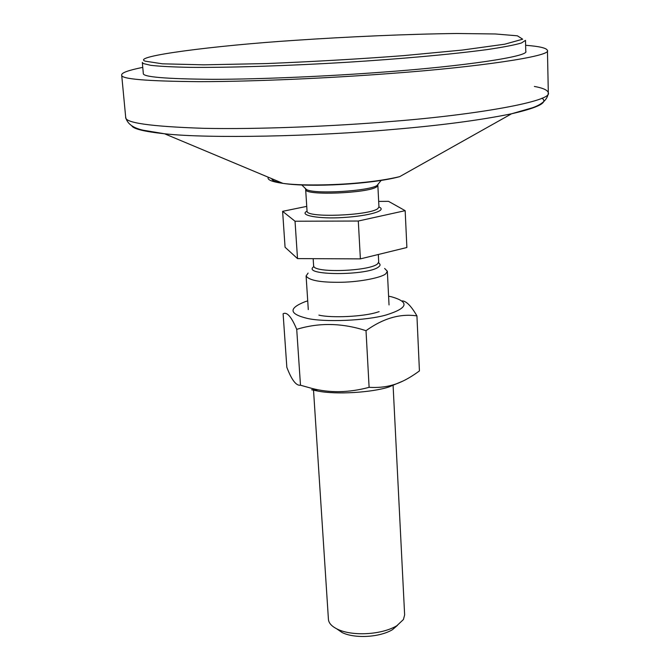 <?xml version="1.0" encoding="UTF-8"?>
<svg xmlns="http://www.w3.org/2000/svg" width="670" height="670" viewBox="0 0 670 670"><rect width="100%" height="100%" fill="white"/><g stroke="black" fill="none" stroke-linecap="round" stroke-linejoin="round"><path stroke-width="1" d="M306.743 206.377L282.614 211.335L285.068 247.247L297.514 258.603L360.385 258.88L406.883 247.506L405.166 210.665L388.516 201.343L378.667 201.419M384.63 268.444L387.344 271.25L385.912 273.645C382.252 277.464 360.493 281.928 341.298 282.271C320.746 282.572 309.012 280.462 306.098 275.931L308.125 273.067M378.341 184.016L376.967 185.548C369.011 190.992 315.478 194.468 306.55 189.61L305.017 188.237M282.614 211.335L295.034 221.234L358.299 221.025L405.166 210.665M360.385 258.88L358.299 221.025M297.514 258.603L295.034 221.234M393.064 384.873L404.638 614.934L403.415 619.532L396.833 625.738C381.364 635.034 351.817 636.332 337.42 629.163C331.692 626.358 328.694 623.075 328.426 619.331L313.434 388.759M336.7 628.82L342.177 632.572C354.422 638.669 379.346 637.572 392.494 629.666L397.503 625.311M318.903 315.126C331.374 318.2 363.601 316.642 376.917 312.321L379.128 311.651M307.723 300.872L305.017 301.734C288.418 308.351 289.063 313.878 306.96 318.317C323.97 322.446 366.624 320.721 386.372 314.917C408.08 308.058 409.755 302.003 391.389 296.76L388.6 296.207M402.821 381.113L388.935 386.975C371.8 392.578 336.24 394.772 317.815 391.071L311.625 389.772M366.013 330.678C342.135 322.915 319.037 322.479 296.718 329.347C291.492 316.809 286.953 311.617 283.109 313.761L286.844 367.336C291.659 379.974 296.207 385.937 300.487 385.216L311.609 388.332C329.757 393.089 348.919 392.754 369.111 387.327C377.746 387.796 385.376 387.084 392 385.175C400.409 382.964 409.546 378.215 419.428 370.929L416.933 315.905C400.149 313.418 383.173 318.342 366.013 330.678L369.111 387.327M402.385 300.889C406.506 301.224 411.347 306.232 416.933 315.905M296.718 329.347L300.487 385.216M383.902 72.042C331.374 76.07 261.828 79.278 213.119 79.32C165.448 78.96 142.174 76.966 143.305 73.332L142.308 62.444L143.388 63.558L150.683 65.317C159.292 66.322 172.508 67 190.322 67.36C229.768 67.737 290.638 65.702 346.432 62.31C399.111 59.01 450.131 54.521 486.814 49.63C502.994 47.235 514.543 45.024 521.469 42.98L525.506 40.342L525.774 51.28C529.953 56.464 462.074 66.414 383.902 72.042M525.632 45.292C539.35 46.331 546.62 48.039 547.44 50.426C552.055 56.163 477.409 67.201 390.258 73.499C331.575 78.022 253.754 81.623 199.384 81.656C146.236 81.237 120.332 79.018 121.68 74.981C121.438 72.796 128.464 70.266 142.76 67.368M378.324 254.491L378.709 262.003L377.52 263.905C369.404 271.291 312.907 273.377 313.61 265.755L313.166 258.67M313.928 266.576C300.168 275.73 368.542 275.973 378.826 266.744C380.56 265.429 380.443 264.131 378.491 262.858M305.813 188.965L305.662 189.535C304.716 195.891 367.503 193.245 376.523 186.964L377.847 185.372L377.629 184.828M377.646 208.764C368.684 215.564 306.148 218.11 307.053 211.192L307.028 211.201C298.284 215.363 319.49 219.149 343.074 217.524C370.024 215.891 387.612 210.363 378.96 207.038L377.646 208.764M295.386 40.309C346.968 36.791 407.712 34.061 456.655 33.5L495.306 33.969L517.399 35.812L522.684 39.203L504.77 44.195L462.241 50.066L403.449 55.644C360.963 58.893 315.411 61.531 266.777 63.558L203.898 64.831L162.416 63.818L145.365 61.188C129.863 56.397 215.212 45.485 295.386 40.309M131.73 125.742C133.305 128.9 144.243 131.58 164.56 133.774C208.998 138.782 316.474 136.337 391.54 129.57C440.433 125.458 480.457 120.181 511.612 113.766L399.672 176.654C388.24 179.367 374.597 181.444 358.735 182.877C334.355 185.28 299.925 185.791 282.983 183.379C271.819 181.796 266.911 179.744 268.26 177.215M271.786 178.689C271.878 180.439 275.479 181.947 282.589 183.22M534.358 86.43C543.161 88.046 547.817 90.19 548.32 92.845C547.65 99.353 542.39 104.319 532.533 107.744L511.612 113.766C538.37 107.61 548.47 102.426 541.93 98.197M547.44 50.426L548.32 92.845C552.934 100.961 478.941 114.604 392.561 121.362C334.389 126.295 257.205 129.519 203.186 128.305C150.34 126.504 124.511 122.811 125.684 117.208C127.099 123.607 132.903 127.936 143.104 130.206L164.56 133.774L282.983 183.379C311.014 187.684 372.327 184.149 399.672 176.654M378.575 262.682L378.709 262.003M313.61 265.755L313.828 266.417M307.053 211.192L305.662 189.535L306.55 189.61L301.818 185.004M378.96 207.047L377.847 185.372L376.967 185.548L381.146 180.423M396.833 625.738L392.494 629.666M337.42 629.163L342.177 632.572M308.292 309.599L306.098 275.931M387.344 271.25L389.036 304.942M392 385.175L388.935 386.975M311.609 388.332L317.815 391.071M125.684 117.208L121.68 74.981"/></g></svg>
